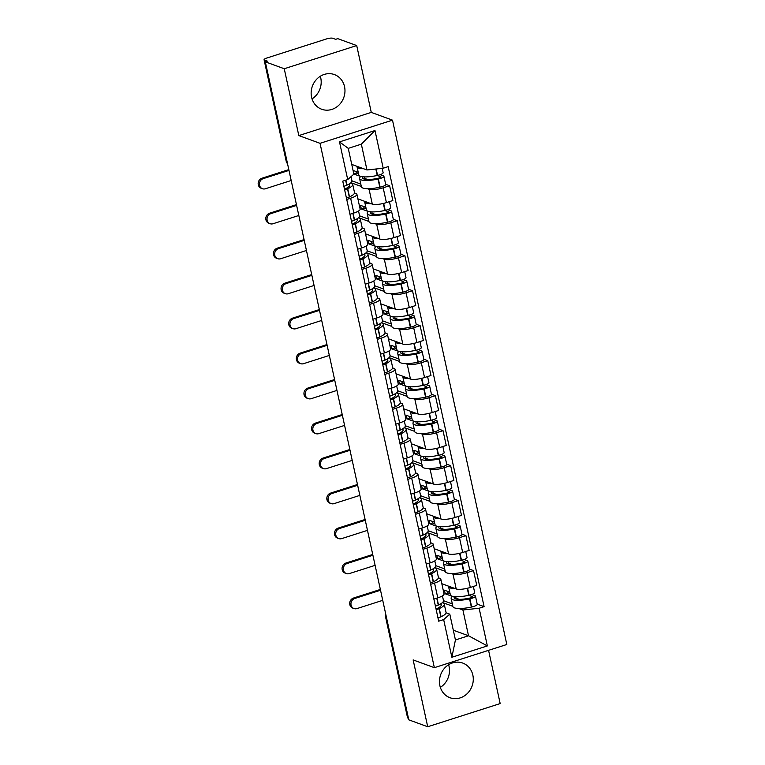 <?xml version="1.0" encoding="UTF-8"?>
<svg xmlns="http://www.w3.org/2000/svg" width="765" height="765" viewBox="0 0 765 765"><rect width="100%" height="100%" fill="white"/><g stroke="black" fill="none" stroke-linecap="round" stroke-linejoin="round"><path stroke-width="1.15" d="M320.296 76.261A18.465 16.696 -69.9 0 1 320.755 77.954A18.465 16.696 -69.9 0 1 312.034 98.886M311.575 97.184A18.465 16.696 110.1 0 0 321.721 109.261A18.465 16.696 110.1 0 0 339.048 105.006A18.465 16.696 110.1 0 0 344.537 86.646A18.465 16.696 110.1 0 0 334.391 74.568A18.465 16.696 110.1 0 0 317.073 78.833A18.465 16.696 110.1 0 0 311.575 97.184M448.606 664.747A18.465 16.696 -69.9 0 1 449.065 666.439A18.465 16.696 -69.9 0 1 440.344 687.362M439.885 685.669A18.465 16.696 110.1 0 0 450.03 697.747A18.465 16.696 110.1 0 0 467.358 693.492A18.465 16.696 110.1 0 0 472.847 675.132A18.465 16.696 110.1 0 0 462.701 663.054A18.465 16.696 110.1 0 0 445.383 667.31A18.465 16.696 110.1 0 0 439.885 685.669M356.71 45.565L284.245 68.745L265.312 61.822L408.787 719.836L427.712 726.75L413.148 659.918L434.357 667.673L506.822 644.493L392.493 120.153L371.283 112.398L356.71 45.565L337.776 38.652L335.663 39.331L332.718 38.25A4.733 1.167 -12.3 0 0 326.588 38.91L266.803 58.025A4.733 1.167 -12.3 0 0 264.078 59.727A4.733 1.167 -12.3 0 0 264.48 60.072L286.626 161.664A4.733 4.284 110.1 0 0 287.477 163.49M427.712 726.75L500.176 703.58L488.567 650.336M284.245 68.745L298.819 135.577L320.038 143.323L434.357 667.673M265.312 61.822L267.425 61.152L264.48 60.072M408.443 718.259L407.946 718.077A4.733 1.167 167.7 0 1 407.544 717.742L385.397 616.141A4.733 1.167 -12.3 0 0 385.799 616.485L407.946 718.077M441.816 583.705L456.217 588.964A10.892 2.677 -12.3 0 0 470.312 587.453L476.758 585.397L473.525 570.594L467.09 572.65A10.892 2.677 167.7 0 1 452.995 574.161L451.235 573.52M434.549 583.054L437.781 597.857A10.892 2.677 -12.3 0 0 444.044 593.936L440.822 579.134A10.892 2.677 167.7 0 1 434.549 583.054L430.647 584.307M437.781 597.857L433.87 599.11M469.576 569.15L473.525 570.594M438.422 577.814L439.894 578.35A10.892 2.677 167.7 0 1 440.822 579.134M445.23 571.331L434.864 567.544M434.185 548.715L448.586 553.975A10.892 2.677 -12.3 0 0 462.682 552.464L469.127 550.408L465.904 535.605L459.459 537.671A10.892 2.677 167.7 0 1 445.364 539.172L443.604 538.531M426.248 564.121L430.15 562.877A10.892 2.677 -12.3 0 0 436.413 558.957L433.191 544.154A10.892 2.677 167.7 0 1 426.927 548.075L423.016 549.318M461.945 534.161L465.904 535.605M430.791 542.825L432.263 543.36A10.892 2.677 167.7 0 1 433.191 544.154M437.599 536.341L427.233 532.555M426.554 513.726L440.965 518.995A10.892 2.677 -12.3 0 0 455.06 517.484L461.496 515.419L458.273 500.616L451.828 502.681A10.892 2.677 167.7 0 1 437.733 504.192L435.983 503.552M418.618 529.131L422.519 527.888A10.892 2.677 -12.3 0 0 428.792 523.968L425.56 509.165A10.892 2.677 167.7 0 1 419.297 513.086L415.385 514.338M454.324 499.172L458.273 500.616M423.169 507.845L424.642 508.381A10.892 2.677 167.7 0 1 425.56 509.165M429.978 501.352L419.612 497.566M418.933 478.747L433.334 484.006A10.892 2.677 -12.3 0 0 447.429 482.495L453.875 480.439L450.642 465.636L444.197 467.692A10.892 2.677 167.7 0 1 430.102 469.203L428.352 468.562M410.987 494.152L414.898 492.899A10.892 2.677 -12.3 0 0 421.161 488.978L417.929 474.176A10.892 2.677 167.7 0 1 411.666 478.096L407.764 479.349M446.693 464.192L450.642 465.636M415.538 472.856L417.011 473.392A10.892 2.677 167.7 0 1 417.929 474.176M422.347 466.373L411.981 462.576M411.302 443.757L425.703 449.017A10.892 2.677 -12.3 0 0 439.799 447.506L446.244 445.45L443.012 430.647L436.576 432.713A10.892 2.677 167.7 0 1 422.481 434.214L420.721 433.573M403.365 459.163L407.267 457.919A10.892 2.677 -12.3 0 0 413.53 453.999L410.308 439.196A10.892 2.677 167.7 0 1 404.035 443.117L400.133 444.36M439.062 429.203L443.012 430.647M407.908 437.867L409.38 438.402A10.892 2.677 167.7 0 1 410.308 439.196M414.716 431.384L404.35 427.597M403.671 408.768L418.082 414.037A10.892 2.677 -12.3 0 0 432.168 412.526L438.613 410.461L435.39 395.658L428.945 397.724A10.892 2.677 167.7 0 1 414.85 399.234L413.1 398.594M395.734 424.173L399.636 422.93A10.892 2.677 -12.3 0 0 405.909 419.01L402.677 404.207A10.892 2.677 167.7 0 1 396.413 408.128L392.502 409.38M431.441 394.214L435.39 395.658M400.277 402.878L401.749 403.423A10.892 2.677 167.7 0 1 402.677 404.207M407.095 396.394L396.719 392.608M396.041 373.789L410.451 379.048A10.892 2.677 -12.3 0 0 424.546 377.537L430.982 375.481L427.759 360.678L421.314 362.734A10.892 2.677 167.7 0 1 407.219 364.245L405.469 363.605M388.104 389.194L392.015 387.941A10.892 2.677 -12.3 0 0 398.278 384.02L395.046 369.218A10.892 2.677 167.7 0 1 388.783 373.138L384.881 374.391M423.81 359.234L427.759 360.678M392.655 367.898L394.128 368.434A10.892 2.677 167.7 0 1 395.046 369.218M399.464 361.415L389.098 357.618M388.419 338.799L402.82 344.059A10.892 2.677 -12.3 0 0 416.915 342.548L423.361 340.492L420.128 325.689L413.683 327.755A10.892 2.677 167.7 0 1 399.598 329.256L397.838 328.615M380.473 354.205L384.384 352.952A10.892 2.677 -12.3 0 0 390.647 349.041L387.425 334.238A10.892 2.677 167.7 0 1 381.152 338.159L377.25 339.402M416.179 324.245L420.128 325.689M385.024 332.909L386.497 333.444A10.892 2.677 167.7 0 1 387.425 334.238M391.833 326.426L381.467 322.639M380.788 303.81L395.189 309.079A10.892 2.677 -12.3 0 0 409.285 307.568L415.73 305.503L412.507 290.7L406.062 292.766A10.892 2.677 167.7 0 1 391.967 294.276L390.207 293.636M372.851 319.215L376.753 317.972A10.892 2.677 -12.3 0 0 383.016 314.052L379.794 299.249A10.892 2.677 167.7 0 1 373.53 303.17L369.619 304.422M408.548 289.256L412.507 290.7M377.394 297.92L378.866 298.465A10.892 2.677 167.7 0 1 379.794 299.249M384.202 291.436L373.836 287.65M373.157 268.821L387.568 274.09A10.892 2.677 -12.3 0 0 401.663 272.579L408.099 270.523L404.876 255.72L398.431 257.776A10.892 2.677 167.7 0 1 384.336 259.287L382.586 258.647M365.221 284.236L369.122 282.983A10.892 2.677 -12.3 0 0 375.395 279.062L372.163 264.26A10.892 2.677 167.7 0 1 365.899 268.18L361.988 269.433M400.927 254.276L404.876 255.72M369.772 262.94L371.235 263.476A10.892 2.677 167.7 0 1 372.163 264.26M376.581 256.457L366.215 252.66M365.527 233.841L379.937 239.101A10.892 2.677 -12.3 0 0 394.032 237.59L400.478 235.534L397.245 220.731L390.8 222.787A10.892 2.677 167.7 0 1 376.705 224.298L374.955 223.657M357.59 249.247L361.501 247.994A10.892 2.677 -12.3 0 0 367.764 244.083L364.532 229.28A10.892 2.677 167.7 0 1 358.269 233.201L354.367 234.444M393.296 219.287L397.245 220.731M362.141 227.951L363.614 228.486A10.892 2.677 167.7 0 1 364.532 229.28M368.95 221.468L358.584 217.681M357.905 198.852L372.306 204.121A10.892 2.677 -12.3 0 0 386.401 202.61L392.847 200.545L389.615 185.742L383.179 187.808A10.892 2.677 167.7 0 1 369.084 189.318L367.324 188.678M349.959 214.257L353.87 213.014A10.892 2.677 -12.3 0 0 360.133 209.094L356.911 194.291A10.892 2.677 167.7 0 1 350.638 198.212L346.736 199.464M385.665 184.298L389.615 185.742M354.511 192.962L355.983 193.507A10.892 2.677 167.7 0 1 356.911 194.291M361.319 186.478L350.953 182.692M453.301 630.207L468.524 635.772L462.901 609.982L458.866 608.51M452.861 606.31L442.495 602.524M446.052 612.803L449.801 614.171L455.433 639.961L468.524 635.772L487.353 645.918L451.866 657.269L443.652 619.593L449.801 614.171M351.737 164.398L366.961 169.964L361.338 144.174L348.247 148.362L353.87 174.152L347.712 179.574L342.749 181.162L438.689 621.18L443.652 619.593M347.712 179.574L339.497 141.898L374.984 130.547L383.198 168.224L366.961 169.964M462.901 609.982L479.139 608.242L484.102 606.655L388.171 166.636L383.198 168.224M479.139 608.242L487.353 645.918M392.493 120.153L320.038 143.323M371.283 112.398L298.819 135.577M477.207 604.13L484.102 606.655M451.866 657.269L455.433 639.961M361.338 144.174L374.984 130.547M348.247 148.362L339.497 141.898M440.477 603.958A14.918 3.662 167.7 0 1 441.252 604.819A14.918 3.662 167.7 0 1 437.131 608.481L436.892 608.586A2.897 0.708 167.7 0 1 436.012 608.921M436.184 609.686A5.977 1.473 -12.3 0 0 439.053 608.682L439.282 608.577A17.997 4.418 -12.3 0 0 444.255 604.168A17.997 4.418 -12.3 0 0 442.734 602.868A17.997 4.418 -12.3 0 0 442.275 602.715M380.53 590.245L354.721 598.498A5.326 4.82 110.1 0 0 350.953 603.48A5.326 4.82 110.1 0 0 353.994 608.548A5.326 4.82 110.1 0 0 356.92 608.596L382.73 600.343M353.994 608.548L352.751 608.098A5.326 4.82 -69.9 0 1 349.72 603.03A5.326 4.82 -69.9 0 1 353.487 598.048L379.784 589.633A9.467 2.324 167.7 0 1 380.358 589.461M442.447 595.859L443.48 600.573A17.997 4.418 167.7 0 1 438.498 604.991L438.269 605.096A5.977 1.473 167.7 0 1 435.4 606.1M444.255 604.168L446.043 612.354A17.997 4.418 167.7 0 1 441.07 616.762L440.831 616.867A5.977 1.473 167.7 0 1 437.963 617.871M449.772 592.148L444.446 590.198L445.22 593.783L452.22 596.346A17.997 4.418 -12.3 0 0 451.13 598.383A17.997 4.418 -12.3 0 0 469.567 598.89L469.892 598.823A5.977 1.473 -12.3 0 0 475.457 596.107A5.977 1.473 -12.3 0 0 474.95 595.677L471.737 594.501M475.457 596.107L477.236 604.293A5.977 1.473 167.7 0 1 471.68 607.008L471.345 607.075A17.997 4.418 167.7 0 1 452.918 606.569L451.13 598.383M473.353 586.478L474.673 592.521A5.977 1.473 167.7 0 1 469.117 595.227L468.782 595.304A17.997 4.418 167.7 0 1 450.346 594.797L448.567 586.612A17.997 4.418 167.7 0 1 448.558 586.162M467.252 588.304L468.782 595.304L472.206 596.547A2.897 0.708 167.7 0 1 472.445 596.757A2.897 0.708 167.7 0 1 469.748 598.077L469.414 598.154A14.918 3.662 167.7 0 1 454.142 597.733A14.918 3.662 167.7 0 1 454.486 596.624M455.73 596.719L456.236 599.043M452.335 603.92L443.49 600.688M455.099 588.553A17.997 4.418 167.7 0 1 448.567 586.612M459.21 599.339L456.055 598.182M450.107 593.688L447.974 592.913L447.63 591.364M445.22 593.783L447.974 592.913M432.847 568.978A14.918 3.662 167.7 0 1 433.621 569.839A14.918 3.662 167.7 0 1 429.5 573.492L429.27 573.597A2.897 0.708 167.7 0 1 428.381 573.941M428.553 574.697A5.977 1.473 -12.3 0 0 431.422 573.702L431.651 573.587A17.997 4.418 -12.3 0 0 436.633 569.179A17.997 4.418 -12.3 0 0 435.103 567.879A17.997 4.418 -12.3 0 0 434.654 567.735M372.899 555.256L347.09 563.518A5.326 4.82 110.1 0 0 343.332 568.491A5.326 4.82 110.1 0 0 346.363 573.568A5.326 4.82 110.1 0 0 349.289 573.607L375.099 565.354M346.363 573.568L345.13 573.109A5.326 4.82 -69.9 0 1 342.089 568.041A5.326 4.82 -69.9 0 1 345.857 563.059L372.153 554.654A9.467 2.324 167.7 0 1 372.727 554.472M434.816 560.869L435.849 565.593A17.997 4.418 167.7 0 1 430.877 570.002L430.638 570.107A5.977 1.473 167.7 0 1 427.769 571.111M436.633 569.179L438.412 577.365A17.997 4.418 167.7 0 1 433.439 581.773L433.21 581.888A5.977 1.473 167.7 0 1 430.332 582.882M442.141 557.159L436.815 555.218L437.599 558.804L444.589 561.357A17.997 4.418 -12.3 0 0 443.499 563.403A17.997 4.418 -12.3 0 0 461.936 563.91L462.27 563.834A5.977 1.473 -12.3 0 0 467.826 561.118A5.977 1.473 -12.3 0 0 467.319 560.688L464.106 559.511M467.826 561.118L469.614 569.303A5.977 1.473 167.7 0 1 464.049 572.019L463.724 572.096A17.997 4.418 167.7 0 1 445.287 571.589L443.499 563.403M465.732 551.498L467.042 557.532A5.977 1.473 167.7 0 1 461.486 560.248L461.152 560.315A17.997 4.418 167.7 0 1 442.725 559.817L440.936 551.622A17.997 4.418 167.7 0 1 440.927 551.183M459.622 553.315L461.152 560.315L464.575 561.567A2.897 0.708 167.7 0 1 464.824 561.778A2.897 0.708 167.7 0 1 462.117 563.088L461.792 563.164A14.918 3.662 167.7 0 1 446.511 562.744A14.918 3.662 167.7 0 1 446.856 561.644M448.108 561.73L448.615 564.063M444.714 568.931L435.868 565.698M447.468 553.564A17.997 4.418 167.7 0 1 440.936 551.622M451.58 564.35L448.424 563.203M442.476 558.708L440.344 557.924L440.009 556.375M437.599 558.804L440.344 557.924M425.225 533.989A14.918 3.662 167.7 0 1 425.99 534.85A14.918 3.662 167.7 0 1 421.869 538.503L421.639 538.617A2.897 0.708 167.7 0 1 420.76 538.952M420.922 539.717A5.977 1.473 -12.3 0 0 423.791 538.713L424.03 538.608A17.997 4.418 -12.3 0 0 429.002 534.19A17.997 4.418 -12.3 0 0 427.472 532.889A17.997 4.418 -12.3 0 0 427.023 532.746M365.278 520.277L339.459 528.529A5.326 4.82 110.1 0 0 335.701 533.501A5.326 4.82 110.1 0 0 338.732 538.579A5.326 4.82 110.1 0 0 341.668 538.617L367.477 530.365M338.732 538.579L337.499 538.13A5.326 4.82 -69.9 0 1 334.468 533.052A5.326 4.82 -69.9 0 1 338.226 528.08L364.532 519.665A9.467 2.324 167.7 0 1 365.106 519.492M427.195 525.89L428.218 530.604A17.997 4.418 167.7 0 1 423.246 535.012L423.016 535.127A5.977 1.473 167.7 0 1 420.138 536.122M429.002 534.19L430.791 542.375A17.997 4.418 167.7 0 1 425.809 546.793L425.579 546.899A5.977 1.473 167.7 0 1 422.71 547.903M434.51 522.17L429.184 520.229L429.968 523.815L436.958 526.368A17.997 4.418 -12.3 0 0 435.878 528.414A17.997 4.418 -12.3 0 0 454.305 528.921L454.639 528.845A5.977 1.473 -12.3 0 0 460.195 526.129A5.977 1.473 -12.3 0 0 459.689 525.698L456.476 524.532M460.195 526.129L461.984 534.314A5.977 1.473 167.7 0 1 456.428 537.03L456.093 537.106A17.997 4.418 167.7 0 1 437.657 536.6L435.878 528.414M458.101 516.509L459.421 522.543A5.977 1.473 167.7 0 1 453.855 525.259L453.521 525.335A17.997 4.418 167.7 0 1 435.094 524.828L433.306 516.643A17.997 4.418 167.7 0 1 433.306 516.193M453.53 525.335L456.944 526.578A2.897 0.708 167.7 0 1 457.193 526.789A2.897 0.708 167.7 0 1 454.496 528.108L454.161 528.175A14.918 3.662 167.7 0 1 438.88 527.764A14.918 3.662 167.7 0 1 439.225 526.655M440.477 526.741L440.984 529.074M437.083 533.951L428.237 530.719M439.837 518.584A17.997 4.418 167.7 0 1 433.306 516.643M443.949 529.361L440.793 528.213M434.855 523.719L432.713 522.935L432.378 521.395M429.968 523.815L432.713 522.935M417.594 499A14.918 3.662 167.7 0 1 418.369 499.861A14.918 3.662 167.7 0 1 414.238 503.523L414.008 503.628A2.897 0.708 167.7 0 1 413.129 503.963M413.291 504.728A5.977 1.473 -12.3 0 0 416.17 503.724L416.399 503.619A17.997 4.418 -12.3 0 0 421.372 499.21A17.997 4.418 -12.3 0 0 419.842 497.91A17.997 4.418 -12.3 0 0 419.392 497.757M357.647 485.287L331.838 493.54A5.326 4.82 110.1 0 0 328.07 498.522A5.326 4.82 110.1 0 0 331.111 503.59A5.326 4.82 110.1 0 0 334.037 503.638L359.846 495.385M331.111 503.59L329.868 503.14A5.326 4.82 -69.9 0 1 326.837 498.072A5.326 4.82 -69.9 0 1 330.595 493.09L356.901 484.675A9.467 2.324 167.7 0 1 357.475 484.503M419.564 490.901L420.587 495.615A17.997 4.418 167.7 0 1 415.615 500.033L415.385 500.138A5.977 1.473 167.7 0 1 412.517 501.142M421.372 499.21L423.16 507.396A17.997 4.418 167.7 0 1 418.187 511.804L417.948 511.909A5.977 1.473 167.7 0 1 415.079 512.913M426.889 487.19L421.563 485.24L422.337 488.825L429.337 491.388A17.997 4.418 -12.3 0 0 428.247 493.425A17.997 4.418 -12.3 0 0 446.674 493.932L447.009 493.865A5.977 1.473 -12.3 0 0 452.574 491.149A5.977 1.473 -12.3 0 0 452.067 490.719L448.854 489.543M452.574 491.149L454.353 499.335A5.977 1.473 167.7 0 1 448.797 502.05L448.462 502.117A17.997 4.418 167.7 0 1 430.035 501.61L428.247 493.425M450.47 481.52L451.79 487.554A5.977 1.473 167.7 0 1 446.225 490.269L445.899 490.346A17.997 4.418 167.7 0 1 427.463 489.839L425.684 481.654A17.997 4.418 167.7 0 1 425.675 481.204M444.369 483.337L445.899 490.346L449.313 491.589A2.897 0.708 167.7 0 1 449.562 491.799A2.897 0.708 167.7 0 1 446.865 493.119L446.531 493.196A14.918 3.662 167.7 0 1 431.259 492.775A14.918 3.662 167.7 0 1 431.603 491.666M432.847 491.752L433.353 494.085M429.452 498.962L420.607 495.73M432.215 483.595A17.997 4.418 167.7 0 1 425.684 481.654M436.318 494.381L433.172 493.224M427.224 488.73L425.091 487.955L424.747 486.406M422.337 488.825L425.091 487.955M409.964 464.02A14.918 3.662 167.7 0 1 410.738 464.881A14.918 3.662 167.7 0 1 406.617 468.534L406.378 468.639A2.897 0.708 167.7 0 1 405.498 468.983M405.67 469.739A5.977 1.473 -12.3 0 0 408.539 468.744L408.768 468.629A17.997 4.418 -12.3 0 0 413.75 464.221A17.997 4.418 -12.3 0 0 412.22 462.921A17.997 4.418 -12.3 0 0 411.761 462.777M350.016 450.298L324.207 458.56A5.326 4.82 110.1 0 0 320.439 463.533A5.326 4.82 110.1 0 0 323.48 468.61A5.326 4.82 110.1 0 0 326.406 468.649L352.216 460.396M323.48 468.61L322.247 468.151A5.326 4.82 -69.9 0 1 319.206 463.083A5.326 4.82 -69.9 0 1 322.973 458.101L349.27 449.696A9.467 2.324 167.7 0 1 349.844 449.514M411.933 455.911L412.966 460.635A17.997 4.418 167.7 0 1 407.984 465.043L407.755 465.149A5.977 1.473 167.7 0 1 404.886 466.153M413.75 464.221L415.529 472.407A17.997 4.418 167.7 0 1 410.556 476.815L410.327 476.93A5.977 1.473 167.7 0 1 407.449 477.924M419.258 452.201L413.932 450.26L414.716 453.846L421.706 456.399A17.997 4.418 -12.3 0 0 420.616 458.445A17.997 4.418 -12.3 0 0 439.053 458.952L439.378 458.876A5.977 1.473 -12.3 0 0 444.943 456.16A5.977 1.473 -12.3 0 0 444.436 455.73L441.223 454.553M444.943 456.16L446.731 464.345A5.977 1.473 167.7 0 1 441.166 467.061L440.831 467.138A17.997 4.418 167.7 0 1 422.404 466.631L420.616 458.445M442.839 446.54L444.159 452.574A5.977 1.473 167.7 0 1 438.603 455.29L438.269 455.357A17.997 4.418 167.7 0 1 419.832 454.85L418.053 446.664A17.997 4.418 167.7 0 1 418.044 446.225M436.739 448.357L438.269 455.357L441.692 456.609A2.897 0.708 167.7 0 1 441.931 456.82A2.897 0.708 167.7 0 1 439.234 458.13L438.909 458.206A14.918 3.662 167.7 0 1 423.628 457.786A14.918 3.662 167.7 0 1 423.973 456.686M425.216 456.772L425.732 459.105M421.821 463.973L412.985 460.74M424.585 448.606A17.997 4.418 167.7 0 1 418.053 446.664M428.696 459.392L425.541 458.245M419.593 453.75L417.461 452.966L417.126 451.417M414.716 453.846L417.461 452.966M402.333 429.031A14.918 3.662 167.7 0 1 403.107 429.892A14.918 3.662 167.7 0 1 398.986 433.545L398.756 433.659A2.897 0.708 167.7 0 1 397.877 433.994M398.039 434.759A5.977 1.473 -12.3 0 0 400.908 433.755L401.147 433.65A17.997 4.418 -12.3 0 0 406.119 429.232A17.997 4.418 -12.3 0 0 404.589 427.931A17.997 4.418 -12.3 0 0 404.14 427.788M342.385 415.319L316.576 423.571A5.326 4.82 110.1 0 0 312.818 428.543A5.326 4.82 110.1 0 0 315.849 433.621A5.326 4.82 110.1 0 0 318.776 433.659L344.585 425.407M315.849 433.621L314.616 433.172A5.326 4.82 -69.9 0 1 311.575 428.094A5.326 4.82 -69.9 0 1 315.343 423.122L341.639 414.707A9.467 2.324 167.7 0 1 342.213 414.534M404.303 420.932L405.335 425.646A17.997 4.418 167.7 0 1 400.363 430.054L400.124 430.169A5.977 1.473 167.7 0 1 397.255 431.164M406.119 429.232L407.898 437.417A17.997 4.418 167.7 0 1 402.926 441.835L402.696 441.941A5.977 1.473 167.7 0 1 399.827 442.945M411.627 417.212L406.301 415.271L407.085 418.857L414.075 421.41A17.997 4.418 -12.3 0 0 412.995 423.456A17.997 4.418 -12.3 0 0 431.422 423.963L431.756 423.887A5.977 1.473 -12.3 0 0 437.312 421.171A5.977 1.473 -12.3 0 0 436.805 420.74L433.592 419.564M437.312 421.171L439.1 429.356A5.977 1.473 167.7 0 1 433.535 432.072L433.21 432.149A17.997 4.418 167.7 0 1 414.773 431.642L412.995 423.456M435.218 411.551L436.528 417.585A5.977 1.473 167.7 0 1 430.972 420.301L430.638 420.377A17.997 4.418 167.7 0 1 412.211 419.87L410.423 411.685A17.997 4.418 167.7 0 1 410.413 411.235M429.108 413.368L430.638 420.377L434.061 421.62A2.897 0.708 167.7 0 1 434.31 421.831A2.897 0.708 167.7 0 1 431.613 423.15L431.278 423.217A14.918 3.662 167.7 0 1 415.997 422.796A14.918 3.662 167.7 0 1 416.342 421.697M417.594 421.783L418.101 424.116M414.2 428.993L405.354 425.761M416.954 413.626A17.997 4.418 167.7 0 1 410.423 411.685M421.066 424.403L417.91 423.255M411.962 418.761L409.83 417.977L409.495 416.437M407.085 418.857L409.83 417.977M394.711 394.042A14.918 3.662 167.7 0 1 395.486 394.903A14.918 3.662 167.7 0 1 391.355 398.565L391.125 398.67A2.897 0.708 167.7 0 1 390.246 399.005M390.408 399.77A5.977 1.473 -12.3 0 0 393.277 398.766L393.516 398.661A17.997 4.418 -12.3 0 0 398.489 394.252A17.997 4.418 -12.3 0 0 396.959 392.952A17.997 4.418 -12.3 0 0 396.509 392.799M334.764 380.329L308.955 388.582A5.326 4.82 110.1 0 0 305.187 393.564A5.326 4.82 110.1 0 0 308.219 398.632A5.326 4.82 110.1 0 0 311.154 398.68L336.963 390.418M308.219 398.632L306.985 398.183A5.326 4.82 -69.9 0 1 303.954 393.105A5.326 4.82 -69.9 0 1 307.712 388.132L334.018 379.717A9.467 2.324 167.7 0 1 334.592 379.545M396.681 385.943L397.704 390.657A17.997 4.418 167.7 0 1 392.732 395.075L392.502 395.18A5.977 1.473 167.7 0 1 389.624 396.184M398.489 394.252L400.277 402.438A17.997 4.418 167.7 0 1 395.295 406.846L395.065 406.951A5.977 1.473 167.7 0 1 392.196 407.955M404.006 382.232L398.67 380.282L399.454 383.867L406.454 386.43A17.997 4.418 -12.3 0 0 405.364 388.467A17.997 4.418 -12.3 0 0 423.791 388.974L424.126 388.907A5.977 1.473 -12.3 0 0 429.681 386.191A5.977 1.473 -12.3 0 0 429.175 385.751L425.971 384.585M429.681 386.191L431.47 394.377A5.977 1.473 167.7 0 1 425.914 397.092L425.579 397.159A17.997 4.418 167.7 0 1 407.152 396.653L405.364 388.467M427.587 376.562L428.907 382.596A5.977 1.473 167.7 0 1 423.341 385.311L423.007 385.388A17.997 4.418 167.7 0 1 404.58 384.881L402.792 376.696A17.997 4.418 167.7 0 1 402.792 376.246M421.486 378.379L423.007 385.388L426.43 386.631A2.897 0.708 167.7 0 1 426.679 386.841A2.897 0.708 167.7 0 1 423.982 388.161L423.647 388.238A14.918 3.662 167.7 0 1 408.367 387.817A14.918 3.662 167.7 0 1 408.711 386.707M409.964 386.794L410.47 389.127M406.569 394.004L397.724 390.772M409.323 378.637A17.997 4.418 167.7 0 1 402.792 376.696M413.435 389.423L410.289 388.266M404.341 383.772L402.199 382.997L401.864 381.448M399.454 383.867L402.199 382.997M387.08 359.062A14.918 3.662 167.7 0 1 387.855 359.913A14.918 3.662 167.7 0 1 383.734 363.576L383.495 363.681A2.897 0.708 167.7 0 1 382.615 364.016M382.787 364.781A5.977 1.473 -12.3 0 0 385.656 363.786L385.885 363.671A17.997 4.418 -12.3 0 0 390.858 359.263A17.997 4.418 -12.3 0 0 389.337 357.963A17.997 4.418 -12.3 0 0 388.878 357.819M327.133 345.34L301.324 353.602A5.326 4.82 110.1 0 0 297.556 358.575A5.326 4.82 110.1 0 0 300.597 363.652A5.326 4.82 110.1 0 0 303.523 363.691L329.332 355.438M300.597 363.652L299.354 363.193A5.326 4.82 -69.9 0 1 296.323 358.125A5.326 4.82 -69.9 0 1 300.09 353.143L326.387 344.738A9.467 2.324 167.7 0 1 326.961 344.556M389.05 350.953L390.083 355.677A17.997 4.418 167.7 0 1 385.101 360.086L384.872 360.191A5.977 1.473 167.7 0 1 382.003 361.195M390.858 359.263L392.646 367.449A17.997 4.418 167.7 0 1 387.673 371.857L387.434 371.972A5.977 1.473 167.7 0 1 384.566 372.966M396.375 347.243L391.049 345.292L391.823 348.888L398.823 351.441A17.997 4.418 -12.3 0 0 397.733 353.487A17.997 4.418 -12.3 0 0 416.17 353.985L416.495 353.918A5.977 1.473 -12.3 0 0 422.06 351.202A5.977 1.473 -12.3 0 0 421.553 350.772L418.34 349.595M422.06 351.202L423.839 359.387A5.977 1.473 167.7 0 1 418.283 362.103L417.948 362.18A17.997 4.418 167.7 0 1 399.521 361.673L397.733 353.487M419.956 341.582L421.276 347.616A5.977 1.473 167.7 0 1 415.711 350.332L415.385 350.399A17.997 4.418 167.7 0 1 396.949 349.892L395.17 341.706A17.997 4.418 167.7 0 1 395.161 341.267M413.855 343.399L415.385 350.399L418.799 351.651A2.897 0.708 167.7 0 1 419.048 351.862A2.897 0.708 167.7 0 1 416.351 353.172L416.017 353.248A14.918 3.662 167.7 0 1 400.745 352.828A14.918 3.662 167.7 0 1 401.09 351.728M402.333 351.814L402.839 354.147M398.938 359.014L390.093 355.782M401.702 343.648A17.997 4.418 167.7 0 1 395.17 341.706M405.804 354.434L402.658 353.287M396.71 348.783L394.577 348.008L394.233 346.459M391.823 348.888L394.577 348.008M379.45 324.073A14.918 3.662 167.7 0 1 380.224 324.934A14.918 3.662 167.7 0 1 376.103 328.587L375.873 328.701A2.897 0.708 167.7 0 1 374.984 329.036M375.156 329.801A5.977 1.473 -12.3 0 0 378.025 328.797L378.254 328.692A17.997 4.418 -12.3 0 0 383.236 324.274A17.997 4.418 -12.3 0 0 381.706 322.973A17.997 4.418 -12.3 0 0 381.247 322.83M319.502 310.361L293.693 318.613A5.326 4.82 110.1 0 0 289.935 323.585A5.326 4.82 110.1 0 0 292.966 328.663A5.326 4.82 110.1 0 0 295.892 328.701L321.702 320.449M292.966 328.663L291.733 328.214A5.326 4.82 -69.9 0 1 288.692 323.136A5.326 4.82 -69.9 0 1 292.459 318.164L318.756 309.749A9.467 2.324 167.7 0 1 319.33 309.567M381.419 315.974L382.452 320.688A17.997 4.418 167.7 0 1 377.48 325.096L377.241 325.211A5.977 1.473 167.7 0 1 374.372 326.206M383.236 324.274L385.015 332.459A17.997 4.418 167.7 0 1 380.042 336.877L379.813 336.983A5.977 1.473 167.7 0 1 376.935 337.987M388.744 312.254L383.418 310.313L384.202 313.899L391.192 316.452A17.997 4.418 -12.3 0 0 390.102 318.498A17.997 4.418 -12.3 0 0 408.539 319.005L408.873 318.928A5.977 1.473 -12.3 0 0 414.429 316.213A5.977 1.473 -12.3 0 0 413.922 315.782L410.709 314.606M414.429 316.213L416.217 324.398A5.977 1.473 167.7 0 1 410.652 327.114L410.317 327.191A17.997 4.418 167.7 0 1 391.89 326.684L390.102 318.498M412.335 306.593L413.645 312.627A5.977 1.473 167.7 0 1 408.089 315.343L407.755 315.419A17.997 4.418 167.7 0 1 389.328 314.912L387.539 306.727A17.997 4.418 167.7 0 1 387.53 306.277M406.225 308.41L407.755 315.419L411.178 316.662A2.897 0.708 167.7 0 1 411.427 316.873A2.897 0.708 167.7 0 1 408.72 318.192L408.395 318.259A14.918 3.662 167.7 0 1 393.114 317.838A14.918 3.662 167.7 0 1 393.459 316.739M394.711 316.825L395.218 319.158M391.317 324.035L382.471 320.803M394.071 308.668A17.997 4.418 167.7 0 1 387.539 306.727M398.183 319.445L395.027 318.297M389.079 313.803L386.947 313.019L386.612 311.479M384.202 313.899L386.947 313.019M371.828 289.084A14.918 3.662 167.7 0 1 372.593 289.945A14.918 3.662 167.7 0 1 368.472 293.607L368.242 293.712A2.897 0.708 167.7 0 1 367.363 294.047M367.525 294.812A5.977 1.473 -12.3 0 0 370.394 293.808L370.633 293.703A17.997 4.418 -12.3 0 0 375.605 289.294A17.997 4.418 -12.3 0 0 374.075 287.984A17.997 4.418 -12.3 0 0 373.626 287.841M311.871 275.371L286.062 283.624A5.326 4.82 110.1 0 0 282.304 288.606A5.326 4.82 110.1 0 0 285.335 293.674A5.326 4.82 110.1 0 0 288.271 293.722L314.08 285.46M285.335 293.674L284.102 293.224A5.326 4.82 -69.9 0 1 281.061 288.147A5.326 4.82 -69.9 0 1 284.829 283.174L311.135 274.759A9.467 2.324 167.7 0 1 311.709 274.587M373.798 280.984L374.821 285.699A17.997 4.418 167.7 0 1 369.849 290.117L369.619 290.222A5.977 1.473 167.7 0 1 366.741 291.226M375.605 289.294L377.394 297.48A17.997 4.418 167.7 0 1 372.412 301.888L372.182 301.993A5.977 1.473 167.7 0 1 369.313 302.997M381.113 277.274L375.787 275.324L376.571 278.909L383.561 281.472A17.997 4.418 -12.3 0 0 382.481 283.509A17.997 4.418 -12.3 0 0 400.908 284.016L401.243 283.949A5.977 1.473 -12.3 0 0 406.798 281.233A5.977 1.473 -12.3 0 0 406.292 280.793L403.079 279.627M406.798 281.233L408.587 289.419A5.977 1.473 167.7 0 1 403.031 292.134L402.696 292.201A17.997 4.418 167.7 0 1 384.26 291.695L382.481 283.509M404.704 271.604L406.014 277.638A5.977 1.473 167.7 0 1 400.458 280.353L400.124 280.43A17.997 4.418 167.7 0 1 381.697 279.923L379.909 271.738A17.997 4.418 167.7 0 1 379.909 271.288M398.603 273.421L400.124 280.43L403.547 281.673A2.897 0.708 167.7 0 1 403.796 281.883A2.897 0.708 167.7 0 1 401.099 283.203L400.764 283.28A14.918 3.662 167.7 0 1 385.484 282.859A14.918 3.662 167.7 0 1 385.828 281.75M387.08 281.836L387.587 284.169M383.686 289.046L374.84 285.814M386.44 273.679A17.997 4.418 167.7 0 1 379.909 271.738M390.552 284.465L387.396 283.308M381.458 278.814L379.316 278.039L378.981 276.49M376.571 278.909L379.316 278.039M364.197 254.104A14.918 3.662 167.7 0 1 364.972 254.955A14.918 3.662 167.7 0 1 360.841 258.618L360.611 258.723A2.897 0.708 167.7 0 1 359.732 259.058M359.894 259.823A5.977 1.473 -12.3 0 0 362.773 258.828L363.002 258.713A17.997 4.418 -12.3 0 0 367.975 254.305A17.997 4.418 -12.3 0 0 366.445 253.005A17.997 4.418 -12.3 0 0 365.995 252.852M304.25 240.382L278.441 248.644A5.326 4.82 110.1 0 0 274.673 253.617A5.326 4.82 110.1 0 0 277.714 258.694A5.326 4.82 110.1 0 0 280.64 258.733L306.449 250.48M277.714 258.694L276.471 258.235A5.326 4.82 -69.9 0 1 273.44 253.167A5.326 4.82 -69.9 0 1 277.198 248.185L303.504 239.78A9.467 2.324 167.7 0 1 304.078 239.598M366.167 245.995L367.19 250.719A17.997 4.418 167.7 0 1 362.218 255.128L361.988 255.233A5.977 1.473 167.7 0 1 359.12 256.237M367.975 254.305L369.763 262.491A17.997 4.418 167.7 0 1 364.79 266.899L364.551 267.014A5.977 1.473 167.7 0 1 361.682 268.008M373.492 242.285L368.156 240.334L368.94 243.93L375.94 246.483A17.997 4.418 -12.3 0 0 374.85 248.529A17.997 4.418 -12.3 0 0 393.277 249.027L393.612 248.96A5.977 1.473 -12.3 0 0 399.177 246.244A5.977 1.473 -12.3 0 0 398.67 245.814L395.457 244.637M399.177 246.244L400.956 254.429A5.977 1.473 167.7 0 1 395.4 257.145L395.065 257.212A17.997 4.418 167.7 0 1 376.638 256.715L374.85 248.529M397.073 236.624L398.393 242.658A5.977 1.473 167.7 0 1 392.828 245.374L392.502 245.441A17.997 4.418 167.7 0 1 374.066 244.934L372.287 236.748A17.997 4.418 167.7 0 1 372.278 236.309M390.972 238.441L392.502 245.441L395.916 246.693A2.897 0.708 167.7 0 1 396.165 246.904A2.897 0.708 167.7 0 1 393.468 248.214L393.134 248.29A14.918 3.662 167.7 0 1 377.862 247.87A14.918 3.662 167.7 0 1 378.206 246.77M379.45 246.856L379.956 249.189M376.055 254.057L367.21 250.824M378.818 238.69A17.997 4.418 167.7 0 1 372.287 236.748M382.921 249.476L379.775 248.329M373.827 243.825L371.685 243.05L371.35 241.501M368.94 243.93L371.685 243.05M356.567 219.115A14.918 3.662 167.7 0 1 357.341 219.976A14.918 3.662 167.7 0 1 353.22 223.629L352.981 223.743A2.897 0.708 167.7 0 1 352.101 224.078M352.273 224.843A5.977 1.473 -12.3 0 0 355.142 223.839L355.371 223.724A17.997 4.418 -12.3 0 0 360.344 219.316A17.997 4.418 -12.3 0 0 358.823 218.015A17.997 4.418 -12.3 0 0 358.364 217.872M296.619 205.403L270.81 213.655A5.326 4.82 110.1 0 0 267.042 218.627A5.326 4.82 110.1 0 0 270.083 223.705A5.326 4.82 110.1 0 0 273.009 223.743L298.819 215.491M270.083 223.705L268.84 223.256A5.326 4.82 -69.9 0 1 265.809 218.178A5.326 4.82 -69.9 0 1 269.576 213.206L295.873 204.791A9.467 2.324 167.7 0 1 296.447 204.609M358.536 211.016L359.569 215.73A17.997 4.418 167.7 0 1 354.587 220.138L354.358 220.253A5.977 1.473 167.7 0 1 351.489 221.248M360.344 219.316L362.132 227.501A17.997 4.418 167.7 0 1 357.159 231.919L356.93 232.024A5.977 1.473 167.7 0 1 354.052 233.029M365.861 207.296L360.535 205.355L361.319 208.941L368.309 211.494A17.997 4.418 -12.3 0 0 367.219 213.54A17.997 4.418 -12.3 0 0 385.656 214.047L385.981 213.97A5.977 1.473 -12.3 0 0 391.546 211.255A5.977 1.473 -12.3 0 0 391.039 210.824L387.826 209.648M391.546 211.255L393.334 219.44A5.977 1.473 167.7 0 1 387.769 222.156L387.434 222.233A17.997 4.418 167.7 0 1 369.007 221.726L367.219 213.54M389.442 201.635L390.762 207.669A5.977 1.473 167.7 0 1 385.206 210.385L384.872 210.461A17.997 4.418 167.7 0 1 366.435 209.954L364.656 201.769A17.997 4.418 167.7 0 1 364.647 201.319M383.341 203.452L384.872 210.461L388.295 211.704A2.897 0.708 167.7 0 1 388.534 211.915A2.897 0.708 167.7 0 1 385.837 213.234L385.512 213.301A14.918 3.662 167.7 0 1 370.231 212.88A14.918 3.662 167.7 0 1 370.576 211.781M371.819 211.867L372.335 214.2M368.424 219.077L359.588 215.845M371.188 203.71A17.997 4.418 167.7 0 1 364.656 201.769M375.299 214.487L372.144 213.339M366.196 208.845L364.064 208.061L363.729 206.521M361.319 208.941L364.064 208.061M348.936 184.126A14.918 3.662 167.7 0 1 349.71 184.987A14.918 3.662 167.7 0 1 345.589 188.639L345.359 188.754A2.897 0.708 167.7 0 1 344.48 189.089M344.642 189.854A5.977 1.473 -12.3 0 0 347.511 188.85L347.74 188.745A17.997 4.418 -12.3 0 0 352.722 184.336A17.997 4.418 -12.3 0 0 351.192 183.026A17.997 4.418 -12.3 0 0 350.743 182.883M288.988 170.413L263.179 178.666A5.326 4.82 110.1 0 0 259.421 183.648A5.326 4.82 110.1 0 0 262.452 188.716A5.326 4.82 110.1 0 0 265.378 188.764L291.188 180.502M262.452 188.716L261.219 188.267A5.326 4.82 -69.9 0 1 258.178 183.189A5.326 4.82 -69.9 0 1 261.946 178.216L288.242 169.801A9.467 2.324 167.7 0 1 288.816 169.629M351.039 176.638L351.938 180.741A17.997 4.418 167.7 0 1 346.966 185.159L346.727 185.264A5.977 1.473 167.7 0 1 343.858 186.268M352.722 184.336L354.501 192.522A17.997 4.418 167.7 0 1 349.529 196.93L349.299 197.035A5.977 1.473 167.7 0 1 346.43 198.039M353.832 174.009L360.678 176.514A17.997 4.418 -12.3 0 0 359.598 178.551A17.997 4.418 -12.3 0 0 378.025 179.058L378.359 178.991A5.977 1.473 -12.3 0 0 383.915 176.275A5.977 1.473 -12.3 0 0 383.408 175.835L380.195 174.669M383.915 176.275L385.703 184.461A5.977 1.473 167.7 0 1 380.138 187.176L379.813 187.243A17.997 4.418 167.7 0 1 361.376 186.737L359.598 178.551M382.184 168.338L383.131 172.68A5.977 1.473 167.7 0 1 377.575 175.395L377.241 175.472A17.997 4.418 167.7 0 1 358.814 174.965L357.026 166.78A17.997 4.418 167.7 0 1 357.016 166.33M375.835 169.017L377.241 175.472L380.664 176.715A2.897 0.708 167.7 0 1 380.913 176.925A2.897 0.708 167.7 0 1 378.216 178.245L377.881 178.321A14.918 3.662 167.7 0 1 362.6 177.901A14.918 3.662 167.7 0 1 362.945 176.792M364.197 176.878L364.704 179.211M358.23 172.316L353.048 170.423M360.803 184.088L351.957 180.856M363.557 168.721A17.997 4.418 167.7 0 1 357.026 166.78M367.669 179.507L364.513 178.35M358.565 173.856L356.433 173.072L356.098 171.532M353.812 173.913L356.433 173.072M369.084 189.318L372.306 204.121M376.705 224.298L379.937 239.101M384.336 259.287L387.568 274.09M391.967 294.276L395.189 309.079M399.598 329.256L402.82 344.059M407.219 364.245L410.451 379.048M414.85 399.234L418.082 414.037M422.481 434.214L425.703 449.017M430.102 469.203L433.334 484.006M437.733 504.192L440.965 518.995M445.364 539.172L448.586 553.975M452.995 574.161L456.217 588.964M358.269 233.201L361.501 247.994M365.899 268.18L369.122 282.983M373.53 303.17L376.753 317.972M381.152 338.159L384.384 352.952M388.783 373.138L392.015 387.941M396.413 408.128L399.636 422.93M404.035 443.117L407.267 457.919M411.666 478.096L414.898 492.899M419.297 513.086L422.519 527.888M426.927 548.075L430.15 562.877M350.638 198.212L353.87 213.014M390.8 222.787L394.032 237.59M398.431 257.776L401.663 272.579M406.062 292.766L409.285 307.568M413.683 327.755L416.915 342.548M421.314 362.734L424.546 377.537M428.945 397.724L432.168 412.526M436.576 432.713L439.799 447.506M444.197 467.692L447.429 482.495M451.828 502.681L455.06 517.484M459.459 537.671L462.682 552.464M467.09 572.65L470.312 587.453M383.179 187.808L386.401 202.61M385.79 614.391A4.733 4.284 110.1 0 0 385.799 616.485L386.287 616.667M287.124 161.845L286.626 161.664A4.733 1.167 -12.3 0 1 286.225 161.329A4.733 4.733 0 0 0 287.525 163.681M353.487 598.048L354.721 598.498M436.758 598.182L438.269 605.096M439.053 608.682L440.831 616.867M439.282 608.577L441.07 616.762M469.567 598.89L471.345 607.075M469.892 598.823L471.68 607.008M467.587 588.218L469.117 595.227M472.206 596.547L472.311 597.054M436.997 598.106L438.498 604.991M345.857 563.059L347.09 563.518M429.136 563.203L430.638 570.107M431.422 573.702L433.21 581.888M431.651 573.587L433.439 581.773M461.936 563.91L463.724 572.096M462.27 563.834L464.049 572.019M459.956 553.238L461.486 560.248M464.575 561.567L464.68 562.065M429.375 563.126L430.877 570.002M338.226 528.08L339.459 528.529M421.505 528.213L423.016 535.127M423.791 538.713L425.579 546.899M424.03 538.608L425.809 546.793M454.305 528.921L456.093 537.106M454.639 528.845L456.428 537.03M452.325 518.249L453.855 525.259M456.944 526.578L457.059 527.085M421.745 528.137L423.246 535.012M452 518.326L453.521 525.335M330.595 493.09L331.838 493.54M413.875 493.224L415.385 500.138M416.17 503.724L417.948 511.909M416.399 503.619L418.187 511.804M446.674 493.932L448.462 502.117M447.009 493.865L448.797 502.05M444.704 483.26L446.225 490.269M449.313 491.589L449.428 492.096M414.114 493.148L415.615 500.033M322.973 458.101L324.207 458.56M406.253 458.245L407.755 465.149M408.539 468.744L410.327 476.93M408.768 468.629L410.556 476.815M439.053 458.952L440.831 467.138M439.378 458.876L441.166 467.061M437.073 448.28L438.603 455.29M441.692 456.609L441.797 457.107M406.492 458.168L407.984 465.043M315.343 423.122L316.576 423.571M398.622 423.255L400.124 430.169M400.908 433.755L402.696 441.941M401.147 433.65L402.926 441.835M431.422 423.963L433.21 432.149M431.756 423.887L433.535 432.072M429.442 413.291L430.972 420.301M434.061 421.62L434.166 422.127M398.861 423.179L400.363 430.054M307.712 388.132L308.955 388.582M390.992 388.266L392.502 395.18M393.277 398.766L395.065 406.951M393.516 398.661L395.295 406.846M423.791 388.974L425.579 397.159M424.126 388.907L425.914 397.092M421.811 378.302L423.341 385.311M426.43 386.631L426.545 387.138M391.231 388.19L392.732 395.075M300.09 353.143L301.324 353.602M383.361 353.287L384.872 360.191M385.656 363.786L387.434 371.972M385.885 363.671L387.673 371.857M416.17 353.985L417.948 362.18M416.495 353.918L418.283 362.103M414.19 343.313L415.711 350.332M418.799 351.651L418.914 352.149M383.6 353.21L385.101 360.086M292.459 318.164L293.693 318.613M375.739 318.297L377.241 325.211M378.025 328.797L379.813 336.983M378.254 328.692L380.042 336.877M408.539 319.005L410.317 327.191M408.873 318.928L410.652 327.114M406.559 308.333L408.089 315.343M411.178 316.662L411.283 317.169M375.978 318.221L377.48 325.096M284.829 283.174L286.062 283.624M368.108 283.308L369.619 290.222M370.394 293.808L372.182 301.993M370.633 293.703L372.412 301.888M400.908 284.016L402.696 292.201M401.243 283.949L403.031 292.134M398.928 273.344L400.458 280.353M403.547 281.673L403.662 282.18M368.348 283.232L369.849 290.117M277.198 248.185L278.441 248.644M360.478 248.319L361.988 255.233M362.773 258.828L364.551 267.014M363.002 258.713L364.79 266.899M393.277 249.027L395.065 257.212M393.612 248.96L395.4 257.145M391.298 238.355L392.828 245.374M395.916 246.693L396.031 247.191M360.717 248.243L362.218 255.128M269.576 213.206L270.81 213.655M352.847 213.339L354.358 220.253M355.142 223.839L356.93 232.024M355.371 223.724L357.159 231.919M385.656 214.047L387.434 222.233M385.981 213.97L387.769 222.156M383.676 203.375L385.206 210.385M388.295 211.704L388.4 212.211M353.095 213.263L354.587 220.138M261.946 178.216L263.179 178.666M345.637 180.244L346.727 185.264M347.511 188.85L349.299 197.035M347.74 188.745L349.529 196.93M378.025 179.058L379.813 187.243M378.359 178.991L380.138 187.176M376.179 168.979L377.575 175.395M380.664 176.715L380.769 177.222M345.876 180.167L346.966 185.159M286.225 161.329L264.078 59.727M385.589 613.463A4.733 4.733 0 0 0 385.397 616.141"/></g></svg>
